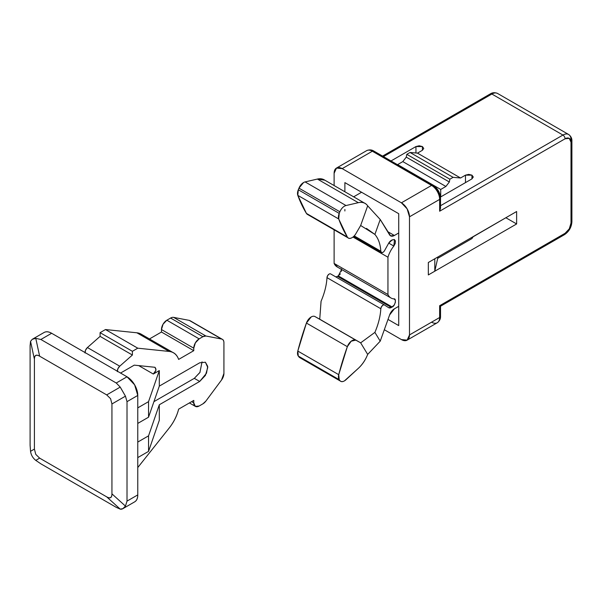 <?xml version="1.0" encoding="UTF-8"?>
<svg xmlns="http://www.w3.org/2000/svg" width="602" height="602" viewBox="0 0 602 602"><rect width="100%" height="100%" fill="white"/><g stroke="black" fill="none" stroke-linecap="round" stroke-linejoin="round"><path stroke-width="0.9" d="M394.408 299.021L393.836 298.878A19.798 11.43 -60 0 1 390.969 297.982A19.798 11.43 -60 0 1 387.951 294.521L387.951 257.22L352.99 237.03L387.951 257.22A19.798 11.43 -60 0 1 393.836 246.067L394.513 239.634L392.165 239.867L388.659 243.246L384.527 250.658A3.048 1.761 -60 0 1 382.962 252.336A3.048 1.761 120 0 0 384.527 250.658L388.659 243.246A5.328 3.078 -60 0 1 391.39 240.311L394.19 239.491L395.379 240.853L395.243 243.396L393.836 246.067A19.798 11.43 120 0 0 387.951 257.22L387.951 294.521A19.798 11.43 120 0 0 393.836 298.878L395.243 299.924L395.379 302.309L394.19 305.048L391.39 307.456A5.328 3.078 -60 0 1 388.659 307.675L384.527 305.033A3.048 1.761 120 0 0 382.962 305.161L381.495 306.681L380.818 308.728A50.636 29.235 -60 0 1 374.895 332.387L380.223 341.168L389.607 314.944A7.615 4.395 -60 0 1 394.378 308.834L398.72 306.328L394.378 308.834L389.607 314.944L380.223 341.168L374.895 332.387L360.658 342.839L314.974 316.554L360.658 342.839L319.737 319.21L321.054 301.309C324.606 292.963 326.577 285.077 326.976 277.642L380.818 308.728C380.419 316.155 378.447 324.042 374.895 332.387L360.658 342.839L367.679 354.405A22.838 13.191 -60 0 1 358.318 368.356L346.007 379.712A7.615 4.395 -60 0 1 344.464 380.863A7.615 4.395 -60 0 1 340.672 381.247A7.615 4.395 -60 0 1 339.874 380.547L298.961 356.926L298.299 356.068L339.219 379.696A7.615 4.395 -60 0 1 338.723 374.677A213.289 123.147 -60 0 1 347.339 346.677A7.615 4.395 -60 0 1 355.79 340.13A7.615 4.395 -60 0 1 355.887 340.183L314.974 316.554A7.615 4.395 120 0 0 314.876 316.509A7.615 4.395 120 0 0 311.196 316.953A7.615 4.395 120 0 0 306.418 323.056L347.339 346.677L306.418 323.056A213.289 123.147 120 0 0 297.802 351.056L338.723 374.677L297.802 351.056A7.615 4.395 120 0 0 298.299 356.068L339.219 379.696L339.874 380.547L298.961 356.926A7.615 4.395 120 0 0 299.751 357.626M355.887 233.659L360.658 225.494L355.887 233.659A7.615 4.395 -60 0 1 355.79 233.824A7.615 4.395 -60 0 1 352.117 237.624A7.615 4.395 -60 0 1 348.325 238.008A7.615 4.395 -60 0 1 347.339 237.03A213.289 123.147 -60 0 1 338.723 218.985A7.615 4.395 -60 0 1 339.219 213.394L298.299 189.773L298.961 188.155L339.874 211.776A7.615 4.395 -60 0 1 344.464 206.17A7.615 4.395 -60 0 1 346.007 205.538L305.086 181.917L317.397 179.057L358.318 202.678A22.838 13.191 -60 0 1 365.105 203.438A22.838 13.191 -60 0 1 367.679 205.824L380.223 219.497L374.895 234.426A50.636 29.235 -60 0 1 380.818 251.245L381.495 252.509L382.962 252.336A3.048 1.761 -60 0 1 381.442 252.486A3.048 1.761 -60 0 1 380.818 251.245L354.232 235.901L380.818 251.245C380.419 244.277 378.44 238.67 374.895 234.426L366.445 228.399M364.285 202.964L324.192 179.817A22.838 13.191 120 0 0 317.397 179.057L358.318 202.678L346.007 205.538L305.086 181.917A7.615 4.395 120 0 0 303.543 182.549A7.615 4.395 120 0 0 298.961 188.155L339.874 211.776L339.219 213.394L298.299 189.773A7.615 4.395 120 0 0 297.802 195.357L338.723 218.985L297.802 195.357A213.289 123.147 120 0 0 306.418 213.409L347.339 237.03L306.418 213.409A7.615 4.395 120 0 0 307.411 214.387L348.31 238.001M398.72 232.974L394.378 235.48A7.615 4.395 -60 0 1 389.607 234.885L380.223 219.497L367.679 205.824L360.658 225.494L374.895 234.426L380.223 219.497L390.57 235.856L394.378 235.48L387.568 231.544L394.378 235.48L398.72 232.974M300.729 357.949A7.615 4.395 120 0 0 301.549 357.949M384.49 305.011L330.648 273.925A3.048 1.761 120 0 0 329.128 274.076L327.654 275.603L326.976 277.642L380.818 308.728A3.048 1.761 -60 0 1 382.962 305.161A3.048 1.761 -60 0 1 384.482 305.003M321.084 301.233L319.737 319.21L314.966 316.554M361.576 192.249L353.652 196.824L361.576 192.249M390.976 297.982L337.135 266.904A19.798 11.43 120 0 1 334.118 263.435L387.951 294.521L334.118 263.435L334.118 229.806L334.118 263.435L337.602 267.168M341.402 268.838L341.53 271.246M340.363 273.948L337.549 276.371L338.324 275.927L341.59 269.47M393.836 246.067L388.734 243.118L393.836 246.067M368.371 353.698L367.679 354.405C365.534 359.921 362.419 364.571 358.318 368.356L344.464 380.863C342.455 382.022 340.928 381.916 339.874 380.547L339.219 379.696L338.723 374.677L347.339 346.677L351.207 341.191L355.79 340.13L360.658 342.839L367.679 354.405L380.223 341.168L368.371 353.698M393.836 298.878C396.778 298.118 395.115 306.2 392.165 307.005L338.324 275.927L392.165 307.005L391.39 307.456L337.549 276.371L391.39 307.456L388.659 307.675L384.527 305.033M335.765 276.882L337.549 276.371M329.128 274.076A3.048 1.761 120 0 0 326.976 277.642M384.445 304.988L330.686 273.948M473.277 236.556L471.945 238.565L473.277 236.556L505.861 217.743L516.629 223.959L428.331 274.933L428.331 262.502L428.331 274.933L434.794 271.209L428.331 274.933L428.331 262.502L516.629 211.52L516.629 223.959L428.331 274.933L428.331 262.502L516.629 211.52L516.629 223.959L505.861 217.743L473.285 236.699M438.023 256.903L434.794 271.209L438.023 256.903M434.794 258.77L428.331 262.502L434.794 258.77L434.794 271.209L434.794 258.77M311.196 316.953L306.418 323.056L297.802 351.056L298.299 356.068L298.961 356.926M324.847 180.194L317.397 179.057L305.086 181.917M303.543 182.549L298.961 188.155L298.299 189.773L297.802 195.357L306.418 213.409L307.968 214.711M352.117 237.624C349.935 238.881 348.347 238.685 347.339 237.03L338.723 218.985L339.219 213.394L339.874 211.776M346.007 205.538L358.318 202.678C362.419 201.73 365.534 202.776 367.679 205.824L360.658 225.494M471.945 178.884L471.945 175.152L473.285 177.018L471.945 178.884L473.285 177.018L471.945 175.152L468.71 174.384L465.481 175.152L460.56 177.996L417.487 153.126L422.408 150.289L422.408 146.557L423.748 148.423L422.408 150.289L423.748 148.423L422.408 146.557L419.18 145.782L415.952 146.557L390.999 160.96L415.952 146.557L422.408 146.557L422.408 150.289L417.487 153.126L460.56 177.996L453.103 177.334L449.867 179.193L449.333 181.992L445.886 186.469L440.717 189.457L397.644 164.587L402.813 161.599L445.886 186.469L440.717 189.457L397.644 164.587L402.813 161.599L406.26 157.13L406.801 154.33L410.03 152.464L417.487 153.126L410.03 152.464L453.103 177.334L449.867 179.193L406.801 154.33L410.03 152.464L453.103 177.334L460.56 177.996L465.481 175.152L471.945 175.152L471.945 178.884L440.476 197.05L471.945 178.884M571.005 220.535L571.005 139.717A3.048 1.761 180 0 1 571.9 140.966A3.048 1.761 180 0 1 571.005 142.207L569.274 138.37L565.082 138.784L439.641 211.212L439.641 199.397L409.488 216.81L409.488 334.93L407.125 340.153L401.414 339.588L384.317 329.723L401.414 339.588A11.423 6.592 60 0 0 407.125 340.153A11.423 6.592 60 0 0 409.488 334.93L439.641 317.517L439.641 305.711L565.082 233.283L569.274 228.865L571.005 223.026L571.005 142.207A3.048 1.761 0 0 0 571.9 140.966C572.035 138.4 570.944 136.24 568.642 134.494A11.423 6.592 -60 0 1 571.005 139.717M438.023 258.153L471.945 238.565L438.023 258.153M383.459 156.61L491.864 94.025L562.93 135.059L440.529 205.726L562.93 135.059A11.423 6.592 -60 0 1 568.642 134.494A11.423 6.592 120 0 0 562.93 135.059A3.048 1.761 60 0 1 565.082 138.784A3.048 1.761 -120 0 0 562.93 135.059L491.864 94.025A3.048 1.761 -120 0 0 490.344 93.874A3.048 1.761 60 0 1 491.864 94.025A11.423 6.592 -60 0 1 497.576 93.46A11.423 6.592 120 0 0 491.864 94.025L383.459 156.61M336.48 168.063A11.423 6.592 60 0 1 342.192 168.628L401.414 202.821L342.192 168.628L372.337 151.222A11.423 6.592 -120 0 0 366.633 150.658L336.48 168.063A11.423 6.592 60 0 0 334.118 173.293L334.118 185.544L334.118 173.293L336.48 168.063L342.192 168.628L372.337 151.222L431.566 185.416A3.048 1.761 -60 0 1 433.086 185.258A3.048 1.761 -60 0 1 433.718 186.658A8.375 4.839 60 0 1 439.641 196.914A3.048 1.761 180 0 1 440.529 198.156A3.048 1.761 180 0 1 439.641 199.397A11.423 6.592 -120 0 0 431.566 185.416L401.414 202.821L407.125 208.849L409.488 216.81L409.488 334.93L439.641 317.517A11.423 6.592 60 0 1 437.278 322.747A11.423 6.592 -120 0 0 439.641 317.517A3.048 1.761 0 0 0 440.529 316.276A3.048 1.761 180 0 1 439.641 317.517L439.641 305.711L440.529 306.222L439.641 305.711L565.082 233.283A3.048 1.761 60 0 1 564.458 234.675A3.048 1.761 60 0 1 562.93 234.524M398.72 213.702L398.72 325.599L398.72 213.702L344.886 182.617L344.886 191.76L344.886 182.617L398.72 213.702M344.886 209.473L344.886 210.978L344.886 209.473M388.004 319.414L398.72 325.599L388.004 319.414M433.086 185.258L373.865 151.072C371.712 149.672 369.297 149.537 366.633 150.658A11.423 6.592 60 0 1 372.337 151.222A3.048 1.761 -60 0 1 373.865 151.072A3.048 1.761 120 0 0 372.337 151.222L431.566 185.416A11.423 6.592 60 0 1 439.641 199.397A3.048 1.761 0 0 0 440.529 198.156C440.13 192.655 437.654 188.358 433.086 185.258A3.048 1.761 120 0 0 431.566 185.416L401.414 202.821A11.423 6.592 60 0 1 409.488 216.81L439.641 199.397L439.641 211.212L565.082 138.784A8.375 4.839 -60 0 1 571.005 142.207L571.005 223.026A3.048 1.761 0 0 0 571.9 221.784A3.048 1.761 180 0 1 571.005 223.026A8.375 4.839 -60 0 1 565.082 233.283A3.048 1.761 -120 0 1 564.458 234.675C569.018 231.582 571.501 227.285 571.9 221.784L571.9 140.966M440.717 196.914L440.717 189.457L440.717 196.914M465.481 182.617L465.481 175.152L465.481 182.617M415.952 152.991L415.952 146.557L415.952 152.991M406.26 157.13L449.333 181.992L445.886 186.469L402.813 161.599L406.26 157.13L406.801 154.33L449.867 179.193L449.333 181.992L406.26 157.13M440.529 208.209L439.641 211.212L440.529 208.209L440.529 198.156M564.458 234.675L440.529 306.222L440.529 316.276C440.664 318.842 439.58 320.994 437.278 322.747A11.423 6.592 60 0 1 431.566 322.183M200.037 372.292L194.311 378.342L153.931 401.654L194.311 378.342L199.691 381.45L159.312 404.762L159.312 420.301L148.543 451.387L137.775 457.603L148.543 451.387L159.312 420.301L159.312 404.762L148.543 435.848L137.775 442.064L148.543 435.848L148.543 451.387L148.543 435.848L159.312 404.762L199.691 381.45L205.402 375.422L207.773 367.461L205.402 362.231L199.691 362.803L159.312 386.115L159.312 370.569L148.543 401.654L137.775 407.87L148.543 401.654L148.543 417.194L148.543 401.654L159.312 370.569L153.314 374.038L159.312 370.569L159.312 386.115L199.691 362.803L205.402 362.231L207.713 366.37L206.494 373.232L199.691 381.45L194.311 378.342L199.909 372.51L202.039 361.847M138.716 365.61L153.314 374.038L138.716 365.61M120.219 509.126L122.853 508.675L125.449 506.101L127.014 501.12L137.775 494.904A15.231 8.789 -120 0 1 134.622 501.88C136.729 500.661 137.775 498.343 137.775 494.904L137.775 395.439L134.622 384.821L127.014 376.784L51.637 333.267C48.664 331.551 46.121 331.303 44.021 332.515A15.231 8.789 -120 0 1 51.637 333.267L127.014 376.784L116.246 383L120.219 387.101L106.704 394.904L39.634 356.181L35.774 338.347L40.868 339.483L116.246 383L40.868 339.483L51.637 333.267L40.868 339.483L35.774 338.347L32.252 339.31L35.774 338.347L39.634 356.181L106.704 394.904L110.587 398.705L111.934 403.965L111.934 493.843C111.934 497.869 110.196 498.877 106.704 496.861L39.634 458.137L35.759 454.344L34.404 449.084L34.404 359.198C34.404 355.172 36.15 354.172 39.634 356.181C36.218 354.285 34.472 355.285 34.404 359.198L34.404 449.084L30.544 451.312L30.1 445.171L30.1 345.706L30.1 445.171L30.544 451.312C31.086 455.029 32.824 458.047 35.774 460.372L39.634 458.137L106.704 496.861L120.219 509.126C121.988 509.525 123.734 508.517 125.449 506.101L127.014 501.12L137.775 494.904L137.775 395.439L127.014 401.654L127.014 501.12L127.014 401.654L125.449 396.161L111.934 403.965L111.934 493.843L125.449 506.101L111.934 493.843C111.874 497.756 110.128 498.765 106.704 496.861L120.219 509.126L116.246 507.343L40.868 463.826L35.774 460.372C32.824 458.047 31.086 455.029 30.544 451.312L34.404 449.084L35.759 454.344L39.634 458.137L35.774 460.372L40.868 463.826L116.246 507.343M30.544 341.364L34.404 359.198L30.544 341.364L32.252 339.31L30.544 341.364L30.1 345.706M137.775 423.417L148.543 417.194L159.312 386.115L148.543 417.194L137.775 423.417M223.921 342.816L223.921 373.458A7.6 4.387 -60 0 1 221.528 380.012L205.899 401.067A7.615 4.395 -60 0 1 202.912 403.837L199.157 406.004A7.615 4.395 -60 0 1 195.349 406.38A7.615 4.395 -60 0 1 193.769 402.896L191.617 401.654L193.769 402.896L193.769 400.413L178.636 409.149A30.454 17.586 -60 0 1 169.177 428.045L137.775 467.551L169.177 428.045C173.767 422.265 176.92 415.967 178.636 409.149L193.769 400.413L193.769 402.896L195.349 406.38L199.157 406.004L202.912 403.837L205.899 401.067L221.528 380.012L223.921 373.458L223.921 342.816A7.6 4.387 -60 0 0 222.364 339.34A7.6 4.387 -60 0 0 221.528 339.024L189.224 320.377L173.594 317.367A7.615 4.395 120 0 0 170.607 318.044L166.852 320.211A7.615 4.395 120 0 0 161.471 329.542L161.471 332.026L149.477 338.949L161.471 332.026L193.769 350.68L161.471 332.026L161.471 329.542L193.769 348.189L161.471 329.542L163.044 324.23L166.852 320.211L199.157 338.866L166.852 320.211L170.607 318.044L202.912 336.699L170.607 318.044A7.615 4.395 -60 0 1 173.594 317.367L205.899 336.014L173.594 317.367L189.224 320.377L221.528 339.024C223.124 339.332 223.921 340.597 223.921 342.816M154.722 367.265L134.254 365.143L154.722 367.265C156.693 368.883 156.227 371.141 153.314 374.038L155.986 370.132L155.098 367.34M134.254 365.143L120.55 373.059L134.254 365.143M117.322 371.193A4.568 2.641 -60 0 1 119.73 366.197L87.425 347.542A4.568 2.641 120 0 0 85.017 352.539M117.345 371.652L117.872 368.793L119.73 366.197L132.395 355.029L100.09 336.375L87.425 347.542L119.73 366.197L132.395 355.029L132.395 351.297L100.09 332.65L100.09 336.375L132.395 355.029L132.395 351.297L137.775 348.189L105.478 329.542L100.09 332.65L132.395 351.297L137.775 348.189L169.177 351.44L136.872 332.793L105.478 329.542L137.775 348.189L169.177 351.44A30.454 17.586 -60 0 1 173.481 352.81A30.454 17.586 -60 0 1 178.636 359.417L193.769 350.68L193.769 348.189A7.615 4.395 -60 0 1 199.157 338.866L202.912 336.699A7.615 4.395 -60 0 1 205.899 336.014L221.528 339.024L205.899 336.014L202.912 336.699L199.157 338.866L195.349 342.884L193.769 348.189L193.769 350.68L178.636 359.417C176.92 354.578 173.767 351.922 169.177 351.44L136.872 332.793A30.454 17.586 -60 0 1 144.488 337.188M172.676 352.351L141.161 334.155A30.454 17.586 120 0 0 136.872 332.793L105.478 329.542L100.09 332.65L100.09 336.375L87.425 347.542L85.567 350.138L85.04 353.005M222.349 339.325L190.044 320.678A7.6 4.387 120 0 0 189.224 320.377A7.6 4.387 -60 0 1 190.714 321.235M110.587 398.705L111.934 403.965L125.449 396.161L120.219 387.101L106.704 394.904L110.587 398.705M137.775 395.439A15.231 8.789 -120 0 0 127.014 376.784L116.246 383L120.219 387.101L122.853 391.624L125.449 396.161L127.014 401.654L137.775 395.439M340.657 381.239L299.736 357.618M353.675 236.451L381.442 252.486M437.278 322.747L407.125 340.153M568.642 134.494L497.576 93.46C494.904 92.339 492.496 92.482 490.344 93.874L382.571 156.099M189.389 402.941L195.349 406.38M134.622 501.88L122.868 508.667M32.252 339.31L44.021 332.515"/></g></svg>
